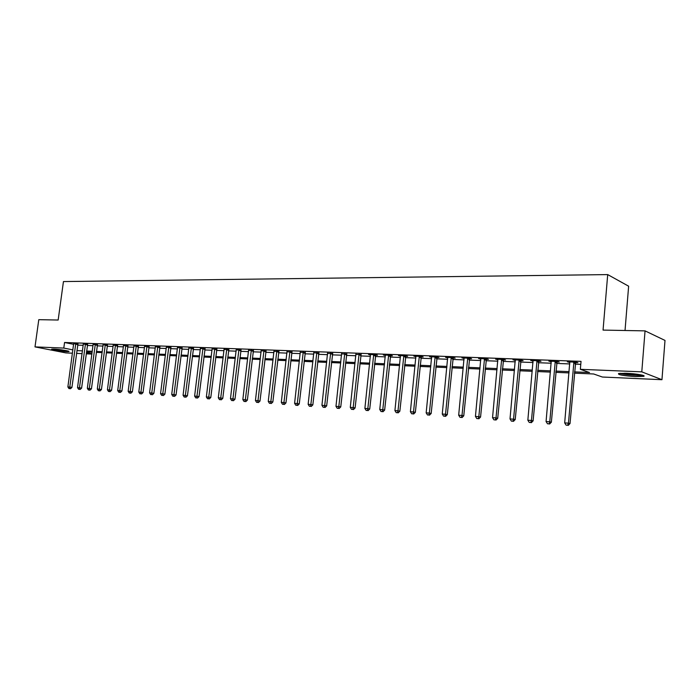 <?xml version="1.0" encoding="UTF-8"?>
<svg xmlns="http://www.w3.org/2000/svg" width="700" height="700" viewBox="0 0 700 700"><rect width="100%" height="100%" fill="white"/><g stroke="black" fill="none" stroke-linecap="round" stroke-linejoin="round"><path stroke-width="1.05" d="M53.795 349.081C59.062 349.256 70.726 351.19 68.871 351.566L66.797 351.627C61.565 351.444 49.998 349.536 51.774 349.142L53.795 349.081M626.509 373.293C636.335 373.651 647.255 375.681 643.326 376.381L635.294 376.582C622.983 375.725 617.426 374.701 618.634 373.494L626.509 373.293M625.03 330.505L628.635 286.195L607.705 274.592L63.446 281.566L58.161 320.031L38.789 319.672L35 346.894L63.796 348.075L72.896 349.886M607.705 274.592L603.059 330.094L645.05 330.873L665 340.428L661.955 379.706L602.376 377.029L593.67 373.984L574.367 373.144M91.919 354.078L86.214 353.824M82.101 353.64L76.527 353.386M72.441 353.203L65.879 352.905L35 346.894M574.472 371.884L589.505 372.523L580.352 369.32L581.035 361.375L64.558 342.493L73.649 344.348M77.647 345.1L83.221 345.31M87.334 345.467L93.039 345.686M97.169 345.844L103.005 346.071M107.17 346.229L113.129 346.456M117.32 346.614L123.41 346.85M127.636 347.007L133.866 347.252M138.119 347.41L144.489 347.655M148.768 347.821L155.286 348.066M159.591 348.233L166.268 348.486M170.599 348.652L177.424 348.915M181.79 349.081L188.773 349.352M193.174 349.519L200.322 349.79M204.741 349.965L212.056 350.245M216.519 350.411L224 350.7M228.489 350.866L236.154 351.164M240.669 351.339L248.517 351.636M253.068 351.811L261.1 352.118M265.685 352.293L273.91 352.608M278.53 352.783L286.947 353.106M291.602 353.29L300.23 353.614M304.911 353.797L313.749 354.13M318.474 354.314L327.521 354.664M332.281 354.848L341.556 355.197M346.351 355.381L355.854 355.749M360.684 355.933L370.422 356.3M375.287 356.493L385.271 356.869M390.18 357.061L400.418 357.455M405.352 357.639L415.852 358.041M420.831 358.234L431.602 358.645M436.616 358.838L447.659 359.257M452.716 359.45L464.048 359.887M469.14 360.08L480.769 360.526M485.905 360.727L497.84 361.183M503.02 361.375L515.261 361.848M520.485 362.049L533.05 362.53M538.317 362.731L551.224 363.221M556.535 363.422L569.791 363.93M575.137 364.14L580.781 364.359M575.452 362.626L577.911 362.723L576.363 362.162L567.341 361.83L569.896 362.425M556.85 361.935L559.247 362.023L557.664 361.471L548.835 361.148L551.329 361.725M538.624 361.252L540.977 361.34L539.367 360.789L530.714 360.474L533.164 361.051M520.791 360.588L523.093 360.675L521.447 360.124L512.977 359.809L515.375 360.386M503.317 359.931L505.575 360.019L503.904 359.476L495.609 359.17L497.945 359.73M486.211 359.293L488.416 359.371L486.71 358.838L478.59 358.54L480.883 359.091M469.446 358.662L471.608 358.741L469.875 358.216L461.912 357.919L464.161 358.47M453.014 358.05L455.14 358.129L453.381 357.604L445.576 357.306L447.773 357.858M436.914 357.446L438.988 357.525L437.211 357L429.564 356.72L431.716 357.254M421.129 356.86L423.168 356.93L421.356 356.414L413.858 356.134L415.975 356.668M405.65 356.274L407.645 356.352L405.816 355.836L398.466 355.565L400.531 356.09M390.469 355.714L392.429 355.784L390.574 355.267L383.364 355.005L385.394 355.521M375.576 355.154L377.501 355.224L375.629 354.716L368.559 354.454L370.545 354.961M360.964 354.602L355.976 354.419M346.631 354.069L341.679 353.885M332.561 353.544L327.644 353.351M318.754 353.027L313.871 352.826M305.191 352.52L300.352 352.31M291.874 352.021L287.07 351.803M278.801 351.531L274.033 351.304M265.956 351.05L261.223 350.814M253.339 350.578L248.64 350.341M240.94 350.114L236.276 349.869M228.751 349.659L224.123 349.405M216.781 349.213L212.188 348.95M205.004 348.775L200.445 348.512M193.428 348.338L188.904 348.075M182.053 347.918L177.555 347.646M170.861 347.498L166.39 347.217M159.854 347.086L155.418 346.806M149.021 346.675L144.62 346.395M138.364 346.281L133.998 345.993M127.881 345.887L123.541 345.599M117.565 345.502L113.251 345.214M107.415 345.126L103.127 344.829M97.414 344.75L93.161 344.453M87.579 344.382L83.353 344.085M77.892 344.015L73.692 343.717M645.05 330.873L641.786 371.849L661.955 379.706M64.558 342.493L63.796 348.075M580.352 369.32L641.786 371.849M76.904 350.621L82.478 350.858M86.59 351.033L92.286 351.277M96.425 351.453L102.252 351.706M106.418 351.881L112.376 352.135M116.567 352.31L122.666 352.572M126.884 352.756L133.123 353.019M137.366 353.203L143.745 353.474M148.024 353.658L154.543 353.938M158.847 354.121L165.515 354.41M169.855 354.594L176.68 354.882M181.046 355.066L188.029 355.364M192.421 355.556L199.57 355.863M203.998 356.046L211.312 356.361M215.766 356.554L223.256 356.869M227.745 357.061L235.41 357.394M239.925 357.586L247.774 357.919M252.324 358.111L260.356 358.461M264.941 358.654L273.166 359.004M277.786 359.205L286.213 359.564M290.859 359.765L299.486 360.132M304.176 360.334L313.014 360.71M317.739 360.911L326.786 361.296M331.546 361.498L340.821 361.9M345.616 362.101L355.127 362.504M359.957 362.714L369.696 363.134M374.561 363.335L384.554 363.764M389.454 363.974L399.7 364.411M404.635 364.621L415.135 365.067M420.123 365.286L430.885 365.741M435.908 365.96L446.95 366.433M452.008 366.651L463.347 367.132M468.44 367.351L480.069 367.85M485.214 368.069L497.14 368.576M502.32 368.795L514.57 369.32M519.794 369.547L532.367 370.081M537.635 370.309L550.55 370.86M555.861 371.088L569.117 371.648M86.38 352.572L91.971 353.684M569.012 372.908L555.747 372.33M550.436 372.102L537.53 371.543M532.262 371.315L519.689 370.764M514.465 370.536L502.215 370.002M497.026 369.784L485.1 369.259M479.955 369.04L468.326 368.533M463.225 368.314L451.894 367.824M446.836 367.596L435.794 367.124M430.771 366.905L420 366.433M415.021 366.214L404.521 365.759M399.578 365.549L389.34 365.102M384.431 364.884L374.447 364.455M369.582 364.245L359.835 363.816M355.005 363.606L345.502 363.195M340.707 362.985L331.433 362.582M326.672 362.381L317.616 361.988M312.891 361.777L304.054 361.392M299.373 361.191L290.745 360.815M286.09 360.614L277.664 360.246M273.044 360.045L264.819 359.686M260.234 359.494L252.201 359.144M247.651 358.942L239.803 358.601M235.287 358.409L227.623 358.076M223.134 357.875L215.644 357.551M211.19 357.359L203.875 357.044M199.447 356.851L192.299 356.536M187.906 356.344L180.924 356.046M176.558 355.854L169.732 355.556M165.401 355.373L158.725 355.084M154.42 354.891L147.901 354.611M143.623 354.428L137.244 354.148M133 353.964L126.761 353.692M122.544 353.509L116.445 353.246M112.254 353.062L106.295 352.8M102.13 352.616L96.303 352.371M92.164 352.188L86.468 351.942M568.942 361.891L568.899 362.381M550.471 361.2L550.428 361.69M532.385 360.535L532.341 361.016M514.684 359.879L514.64 360.351M497.341 359.231L497.298 359.704M480.349 358.601L480.305 359.074M463.706 357.98L463.662 358.444M447.387 357.376L447.344 357.84M431.401 356.781L431.358 357.236M415.721 356.204L415.678 356.65M400.348 355.635L400.304 356.081M385.271 355.075L385.227 355.512M573.913 362.075L568.452 423.159L564.681 422.887L569.782 361.918M575.689 362.136L570.028 423.544L568.452 423.159L567.613 425.25L566.108 425.145L567.613 425.25M568.242 425.408L570.028 423.544M564.681 422.887L566.108 425.145M555.266 361.384L549.762 421.803L546.07 421.54L551.224 361.235M557.077 361.445L551.364 422.188L549.762 421.803L548.957 423.876L547.479 423.771L548.957 423.876M549.596 424.025L551.364 422.188M546.07 421.54L547.479 423.771M537.014 360.701L531.457 420.481L527.844 420.219L533.05 360.561M538.86 360.771L533.102 420.866L531.457 420.481L530.688 422.529L529.244 422.424L530.688 422.529M531.344 422.686L533.102 420.866M527.844 420.219L529.244 422.424M519.146 360.045L513.546 419.186L510.011 418.924L515.27 359.896M521.019 360.106L515.218 419.562L513.546 419.186L512.803 421.216L511.394 421.111L512.803 421.216M513.476 421.365L515.218 419.562M510.011 418.924L511.394 421.111M501.646 359.389L496.011 417.909L492.546 417.664L497.849 359.249M503.545 359.459L497.709 418.294L496.011 417.909L495.294 419.93L493.911 419.825L495.294 419.93M495.976 420.079L497.709 418.294M492.546 417.664L493.911 419.825M619.509 373.363C623.7 374.666 638.12 375.848 642.548 375.235M641.497 374.973C638.085 375.664 623.77 374.5 620.576 373.275M624.628 373.231L637.472 374.273M66.027 350.595L54.766 349.134M53.961 349.081L66.815 350.752M484.505 358.759L478.826 416.666L475.44 416.421L480.786 358.619M486.43 358.829L480.559 417.051L478.826 416.666L478.144 418.661L476.787 418.565L478.144 418.661M478.835 418.819L480.559 417.051M475.44 416.421L476.787 418.565M467.714 358.129L462 415.45L458.675 415.214L464.065 357.998M469.656 358.207L463.759 415.835L462 415.45L461.344 417.428L460.014 417.331L461.344 417.428M462.052 417.576L463.759 415.835M458.675 415.214L460.014 417.331M451.255 357.525L445.515 414.26L442.26 414.024L447.685 357.385M453.224 357.595L447.3 414.636L445.515 414.26L444.885 416.22L443.581 416.124L444.885 416.22M445.602 416.369L447.3 414.636M442.26 414.024L443.581 416.124M435.129 356.921L429.354 413.088L426.169 412.86L431.629 356.79M437.124 357L431.165 413.473L429.354 413.088L428.75 415.03L427.473 414.934L428.75 415.03M429.476 415.179L431.165 413.473M426.169 412.86L427.473 414.934M419.317 356.335L413.516 411.941L410.392 411.714L415.887 356.213M421.33 356.414L415.354 412.326L413.516 411.941L412.939 413.866L411.688 413.77L412.939 413.866M413.674 414.015L415.354 412.326M410.392 411.714L411.688 413.77M403.821 355.757L397.994 410.821L394.922 410.594L400.453 355.635M405.851 355.845L399.849 411.197L397.994 410.821L397.442 412.72L396.209 412.632L397.442 412.72M398.178 412.869L399.849 411.197M394.922 410.594L396.209 412.632M388.614 355.197L382.769 409.719L379.759 409.5L385.315 355.075M390.661 355.294L384.641 410.095L382.769 409.719L382.235 411.6L381.036 411.512L382.235 411.6M382.988 411.757L384.641 410.095M379.759 409.5L381.036 411.512M373.704 354.646L367.832 408.634L364.884 408.424L370.466 354.524M375.76 354.751L369.731 409.01L367.832 408.634L367.325 410.506L366.144 410.419L367.325 410.506M368.086 410.655L369.731 409.01M364.884 408.424L366.144 410.419M359.074 354.104L353.185 407.575L350.289 407.365L355.898 353.981M361.139 354.217L355.101 407.951L353.185 407.575L352.704 409.43L351.54 409.342L352.704 409.43M353.465 409.579L355.101 407.951M350.289 407.365L351.54 409.342M344.724 353.57L338.817 406.534L335.974 406.332L341.609 353.447M346.797 353.692L340.751 406.91L338.817 406.534L338.354 408.371L337.216 408.293L338.354 408.371M339.124 408.52L340.751 406.91M335.974 406.332L337.216 408.293M330.636 353.045L324.713 405.519L321.93 405.309L327.574 352.931M332.727 353.185L326.664 405.886L324.713 405.519L324.266 407.339L323.155 407.251L324.266 407.339M325.045 407.488L326.664 405.886M321.93 405.309L323.155 407.251M316.811 352.529L310.87 404.512L308.14 404.311L313.81 352.415M318.911 352.678L312.839 404.889L310.87 404.512L310.45 406.315L309.348 406.236L310.45 406.315M311.229 406.464L312.839 404.889M308.14 404.311L309.348 406.236M303.24 352.03L297.29 403.533L294.595 403.331L300.283 351.916M305.34 352.179L299.267 403.9L297.29 403.533L296.879 405.317L295.803 405.239L296.879 405.317M297.666 405.466L299.267 403.9M294.595 403.331L295.803 405.239M289.905 351.531L283.946 402.561L281.304 402.369L287.009 351.426M292.023 351.697L285.941 402.938L283.946 402.561L283.553 404.338L282.502 404.259L283.553 404.338M284.358 404.486L285.941 402.938M281.304 402.369L282.502 404.259M276.815 351.05L270.848 401.616L268.257 401.433L273.971 350.936M278.941 351.216L272.851 401.984L270.848 401.616L270.471 403.375L269.439 403.296L270.471 403.375M271.276 403.524L272.851 401.984M268.257 401.433L269.439 403.296M263.961 350.569L257.985 400.689L255.439 400.496L261.17 350.464M266.088 350.744L259.998 401.056L257.985 400.689L257.626 402.43L256.611 402.351L257.626 402.43M258.431 402.579L259.998 401.056M255.439 400.496L256.611 402.351M251.335 350.096L245.341 399.77L242.839 399.586L248.588 350M253.47 350.28L247.371 400.137L245.341 399.77L245 401.502L244.002 401.424L245 401.502M245.814 401.642L247.371 400.137M242.839 399.586L244.002 401.424M238.919 349.641L232.925 398.869L230.466 398.694L236.224 349.536M241.062 349.825L234.964 399.236L232.925 398.869L232.601 400.592L231.621 400.514L232.601 400.592M233.424 400.733L234.964 399.236M230.466 398.694L231.621 400.514M226.73 349.186L220.727 397.985L218.312 397.81L224.079 349.09M228.874 349.379L222.775 398.352L220.727 397.985L220.421 399.691L219.45 399.621L220.421 399.691M221.244 399.84L222.775 398.352M218.312 397.81L219.45 399.621M214.742 348.74L208.74 397.119L206.36 396.953L212.135 348.644M216.895 348.941L210.796 397.486L208.74 397.119L208.442 398.808L207.498 398.738L208.442 398.808M209.274 398.956L210.796 397.486M206.36 396.953L207.498 398.738M202.956 348.303L196.954 396.27L194.617 396.095L200.401 348.206M205.117 348.504L199.019 396.629L196.954 396.27L196.674 397.941L195.746 397.871L196.674 397.941M197.505 398.09L199.019 396.629M194.617 396.095L195.746 397.871M191.38 347.874L185.369 395.43L183.076 395.264L188.86 347.777M193.541 348.084L187.442 395.789L185.369 395.43L185.106 397.092L184.188 397.023L185.106 397.092M185.938 397.233L187.442 395.789M183.076 395.264L184.188 397.023M179.987 347.454L173.976 394.608L171.719 394.441L177.511 347.358M182.157 347.664L176.059 394.966L173.976 394.608L173.731 396.252L172.83 396.191L173.731 396.252M174.562 396.392L176.059 394.966M171.719 394.441L172.83 396.191M168.787 347.034L162.776 393.794L160.562 393.636L166.355 346.946M170.966 347.252L164.867 394.152L162.776 393.794L162.54 395.43L161.656 395.369L162.54 395.43M163.38 395.57L164.867 394.152M160.562 393.636L161.656 395.369M157.771 346.631L151.76 392.998L149.581 392.84L155.374 346.535M159.95 346.85L153.86 393.356L151.76 392.998L151.541 394.616L150.666 394.555L151.541 394.616M152.381 394.765L153.86 393.356M149.581 392.84L150.666 394.555M146.939 346.229L140.928 392.21L138.784 392.061L144.576 346.141M149.117 346.447L143.036 392.569L140.928 392.21L140.718 393.82L139.86 393.759L140.718 393.82M141.558 393.969L143.036 392.569M138.784 392.061L139.86 393.759M136.281 345.826L130.27 391.44L128.161 391.291L133.954 345.748M138.46 346.054L132.379 391.799L130.27 391.44L130.069 393.041L129.229 392.98L130.918 393.181L130.069 393.041M130.918 393.181L132.379 391.799M128.161 391.291L129.229 392.98M125.79 345.441L119.788 390.679L117.705 390.53L123.506 345.354M127.977 345.669L121.896 391.037L119.788 390.679L119.595 392.271L118.764 392.21L120.444 392.411L119.595 392.271M120.444 392.411L121.896 391.037M117.705 390.53L118.764 392.21M115.465 345.056L109.462 389.935L107.424 389.786L113.225 344.977M117.653 345.293L111.589 390.285L109.462 389.935L109.288 391.51L108.474 391.449L110.136 391.65L109.288 391.51M110.136 391.65L111.589 390.285M107.424 389.786L108.474 391.449M105.306 344.68L99.312 389.2L97.3 389.051L103.101 344.601M107.502 344.916L101.439 389.55L99.312 389.2L99.146 390.766L98.341 390.705L99.995 390.906L99.146 390.766M99.995 390.906L101.439 389.55M97.3 389.051L98.341 390.705M95.305 344.312L89.32 388.474L87.334 388.334L93.135 344.225M97.501 344.549L91.446 388.824L89.32 388.474L89.163 390.031L88.366 389.97L90.011 390.171L89.163 390.031M90.011 390.171L91.446 388.824M87.334 388.334L88.366 389.97M85.461 343.945L79.476 387.765L77.525 387.625L83.326 343.866M87.657 344.181L81.611 388.115L79.476 387.765L79.336 389.305L78.558 389.244L80.185 389.445L79.336 389.305M80.185 389.445L81.611 388.115M77.525 387.625L78.558 389.244M75.775 343.586L69.79 387.065L67.874 386.925L73.666 343.507M77.971 343.822L71.925 387.415L69.79 387.065L69.659 388.596L68.889 388.535L70.516 388.727L69.659 388.596M70.516 388.727L71.925 387.415M67.874 386.925L68.889 388.535M573.816 362.267L575.365 362.828M573.659 362.854L575.207 363.405M555.17 361.576L556.754 362.127M555.012 362.154L556.596 362.705M536.918 360.894L538.536 361.445M536.769 361.463L538.379 362.014M519.05 360.229L520.704 360.771M518.901 360.797L520.546 361.34M501.55 359.581L503.23 360.115M501.401 360.141L503.081 360.675M484.418 358.942L486.124 359.476M484.269 359.494L485.975 360.027M467.626 358.312L469.359 358.846M467.477 358.864L469.21 359.389M451.168 357.7L452.935 358.234M451.019 358.243L452.786 358.767M435.041 357.105L436.826 357.63M434.901 357.639L436.686 358.164M419.239 356.519L421.041 357.035M419.09 357.044L420.901 357.56M403.734 355.941L405.571 356.457M403.594 356.466L405.422 356.983M388.535 355.373L390.39 355.889M388.395 355.889L390.25 356.405M373.625 354.812L375.498 355.329M373.485 355.329L375.358 355.836M358.995 354.27L360.885 354.777M358.864 354.777L360.754 355.285M344.645 353.736L346.553 354.244M344.505 354.244L346.421 354.743M330.558 353.211L332.483 353.71M330.426 353.71L332.351 354.209M316.733 352.695L318.675 353.194M316.601 353.194L318.544 353.692M303.161 352.196L305.121 352.686M303.03 352.686L304.981 353.176M289.835 351.697L291.804 352.188M289.704 352.188L291.672 352.669M276.745 351.207L278.731 351.697M276.614 351.689L278.6 352.179M263.891 350.726L265.886 351.216M263.76 351.207L265.755 351.689M251.256 350.262L253.269 350.744M251.134 350.735L253.138 351.216M238.849 349.799L240.87 350.271M238.726 350.271L240.739 350.744M226.66 349.344L228.681 349.816M226.529 349.808L228.559 350.28M214.673 348.898L216.711 349.37M214.55 349.361L216.589 349.834M202.895 348.46L204.942 348.924M202.773 348.915L204.811 349.387M191.31 348.031L193.366 348.495M191.188 348.486L193.244 348.95M179.926 347.602L181.982 348.066M179.804 348.058L181.86 348.512M168.726 347.191L170.791 347.646M168.604 347.637L170.669 348.092M157.71 346.78L159.784 347.235M157.588 347.217L159.67 347.672M146.877 346.377L148.96 346.824M146.755 346.815L148.838 347.261M136.211 345.975L138.303 346.43M136.097 346.412L138.189 346.859M125.729 345.59L127.82 346.036M125.606 346.019L127.706 346.465M115.404 345.205L117.504 345.642M115.29 345.634L117.39 346.071M105.245 344.82L107.354 345.266M105.131 345.249L107.24 345.686M95.252 344.453L97.353 344.89M95.139 344.873L97.239 345.31M85.409 344.085L87.517 344.523M85.295 344.505L87.404 344.942M75.714 343.726L77.831 344.155M75.6 344.137L77.718 344.575M643.326 376.381L643.396 375.506"/></g></svg>
